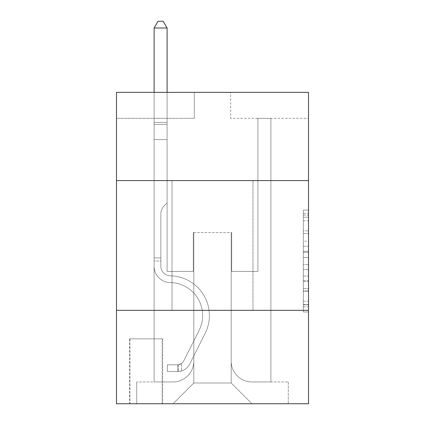 <?xml version="1.0" encoding="UTF-8"?>
<svg xmlns="http://www.w3.org/2000/svg" width="425" height="425" viewBox="0 0 425 425"><rect width="100%" height="100%" fill="white"/><g stroke="black" fill="none" stroke-linecap="round" stroke-linejoin="round"><path stroke-width="0.32" stroke-dasharray="2.12 1.59" d="M303.322 241.161L303.322 257.46L308.513 257.46L308.513 306.877L308.513 215.178L308.513 257.46L303.322 257.46L303.322 213.648L303.322 311.971L303.322 210.083L303.322 304.837L308.513 304.837L303.322 304.837L308.513 304.837L303.322 304.837L303.322 288.538L303.322 311.971L308.513 311.971L308.513 210.083L308.513 304.582L308.513 264.594L303.322 264.594L308.513 264.594L308.513 288.538L308.513 217.218L303.322 217.218L308.513 217.218L308.513 311.971L308.513 215.178L308.513 311.971L303.322 311.971L303.322 210.083L308.513 210.083L308.513 215.178L308.513 210.083L308.513 215.178L308.513 210.083L308.513 213.648L308.513 210.083L303.322 210.083L303.322 217.218L308.513 217.218L303.322 217.218L303.322 241.161L308.513 241.161M252.981 180.583L252.981 310.33L172.019 310.33L252.981 310.33L172.019 310.33L252.981 310.33L252.981 180.583L172.019 180.583L172.019 310.33L172.019 180.583L252.981 180.583M162.674 338.874L129.46 338.874L162.674 338.874L162.674 403.75L129.46 403.75L162.674 403.75M129.46 338.874L129.46 403.75M308.513 251.345L308.513 246.25L308.513 251.345L303.322 251.345L303.322 230.844L303.322 291.21L303.322 276.053L308.513 276.053L303.322 276.053L303.322 311.971L308.513 311.971L303.322 311.971L308.513 311.971L303.322 311.971L303.322 210.083L308.513 210.083L303.322 210.083L308.513 210.083L303.322 210.083L303.322 251.345L308.513 251.345M308.513 310.33L116.487 310.33L308.513 310.33L308.513 403.75L116.487 403.75L116.487 310.33L308.513 310.33L308.513 92.353L230.663 92.353L230.663 118.304L308.513 118.304L308.513 92.353L308.513 118.304M116.487 310.33L116.487 180.583L308.513 180.583L116.487 180.583L116.487 92.353L308.513 92.353M154.11 118.304L154.11 381.953L154.11 118.304L154.11 381.953L173.055 381.953A20.761 20.761 0 0 0 193.816 361.192L193.816 232.48L193.816 382.989L193.816 232.48L193.816 382.989L193.816 232.48L231.184 232.48L231.184 361.192A20.761 20.761 0 0 0 251.945 381.953L270.89 381.953L270.89 118.304L270.89 381.953L270.89 118.304L270.89 381.953L270.89 118.304L270.89 381.953L270.89 118.304L270.89 381.953L270.89 118.304L270.89 381.953L270.89 118.304L270.89 381.953L270.89 118.304L270.89 381.953L270.89 118.304L270.89 381.953L270.89 118.304L270.89 381.953L270.89 118.304L270.89 381.953L270.89 118.304L270.89 381.953L270.89 118.304L270.89 381.953L270.89 118.304L270.89 381.953L270.89 118.304L270.89 381.953L270.89 118.304L270.89 381.953L270.89 118.304L270.89 381.953L270.89 118.304L270.89 381.953L288.272 381.953L251.945 381.953L270.89 381.953L251.945 381.953L270.89 381.953L251.945 381.953L270.89 381.953L251.945 381.953L270.89 381.953L251.945 381.953L270.89 381.953L251.945 381.953L270.89 381.953L251.945 381.953L270.89 381.953L251.945 381.953L270.89 381.953L251.945 381.953L270.89 381.953L251.945 381.953L270.89 381.953L251.945 381.953L270.89 381.953L251.945 381.953L270.89 381.953L251.945 381.953L270.89 381.953L251.945 381.953L270.89 381.953L251.945 381.953L270.89 381.953L251.945 381.953L270.89 381.953L270.89 118.304L257.911 118.304L270.89 118.304L257.911 118.304L270.89 118.304L257.911 118.304L270.89 118.304L257.911 118.304L270.89 118.304L257.911 118.304L270.89 118.304L257.911 118.304L270.89 118.304L257.911 118.304L270.89 118.304L257.911 118.304L270.89 118.304L257.911 118.304L270.89 118.304L257.911 118.304L270.89 118.304L257.911 118.304L270.89 118.304L257.911 118.304L270.89 118.304L257.911 118.304L270.89 118.304L257.911 118.304L270.89 118.304L257.911 118.304L270.89 118.304L257.911 118.304L270.89 118.304L257.911 118.304L270.89 118.304L257.911 118.304L270.89 118.304L270.89 381.953L251.945 381.953A20.761 20.761 0 0 1 231.184 361.192A20.761 20.761 0 0 0 251.945 381.953A20.761 20.761 0 0 1 231.184 361.192A20.761 20.761 0 0 0 251.945 381.953A20.761 20.761 0 0 1 231.184 361.192A20.761 20.761 0 0 0 251.945 381.953A20.761 20.761 0 0 1 231.184 361.192A20.761 20.761 0 0 0 251.945 381.953A20.761 20.761 0 0 1 231.184 361.192A20.761 20.761 0 0 0 251.945 381.953A20.761 20.761 0 0 1 231.184 361.192A20.761 20.761 0 0 0 251.945 381.953A20.761 20.761 0 0 1 231.184 361.192A20.761 20.761 0 0 0 251.945 381.953A20.761 20.761 0 0 1 231.184 361.192A20.761 20.761 0 0 0 251.945 381.953A20.761 20.761 0 0 1 231.184 361.192A20.761 20.761 0 0 0 251.945 381.953A20.761 20.761 0 0 1 231.184 361.192A20.761 20.761 0 0 0 251.945 381.953A20.761 20.761 0 0 1 231.184 361.192A20.761 20.761 0 0 0 251.945 381.953A20.761 20.761 0 0 1 231.184 361.192A20.761 20.761 0 0 0 251.945 381.953A20.761 20.761 0 0 1 231.184 361.192A20.761 20.761 0 0 0 251.945 381.953A20.761 20.761 0 0 1 231.184 361.192A20.761 20.761 0 0 0 251.945 381.953A20.761 20.761 0 0 1 231.184 361.192A20.761 20.761 0 0 0 251.945 381.953A20.761 20.761 0 0 1 231.184 361.192A20.761 20.761 0 0 0 251.945 381.953A20.761 20.761 0 0 1 231.184 361.192L231.184 232.48L231.184 382.989L193.816 382.989L231.184 382.989L251.945 403.75L288.272 403.75L173.055 403.75L251.945 403.75L231.184 382.989L251.945 403.75L231.184 382.989L231.184 232.48L231.184 382.989L231.184 232.48L193.295 232.48L193.295 271.405L167.089 271.405L167.089 118.304L154.11 118.304L154.11 381.953L173.055 381.953A20.761 20.761 0 0 0 193.816 361.192L193.816 232.48L193.295 232.48L193.295 271.405L167.089 271.405L167.089 118.304L154.11 118.304L154.11 381.953L173.055 381.953L136.728 381.953L173.055 381.953L154.11 381.953L154.11 118.304L154.11 381.953L154.11 118.304L154.11 381.953L154.11 118.304L154.11 381.953L154.11 118.304L154.11 381.953L154.11 118.304L154.11 381.953L154.11 118.304L154.11 381.953L154.11 118.304L154.11 381.953L154.11 118.304L154.11 381.953L154.11 118.304L154.11 381.953L154.11 118.304L154.11 381.953L154.11 118.304L154.11 381.953L154.11 118.304L154.11 381.953L154.11 118.304L154.11 381.953L154.11 118.304L154.11 381.953L154.11 118.304L154.11 381.953L154.11 118.304L167.089 118.304L154.11 118.304L167.089 118.304L154.11 118.304L167.089 118.304L154.11 118.304L167.089 118.304L154.11 118.304L167.089 118.304L154.11 118.304L167.089 118.304L154.11 118.304L167.089 118.304L154.11 118.304L167.089 118.304L154.11 118.304L167.089 118.304L154.11 118.304L167.089 118.304L154.11 118.304L167.089 118.304L154.11 118.304L167.089 118.304L154.11 118.304L167.089 118.304L154.11 118.304L167.089 118.304L154.11 118.304L167.089 118.304L154.11 118.304L167.089 118.304L154.11 118.304L167.089 118.304L167.089 271.405L167.089 118.304M193.816 361.192L193.816 232.48L193.295 232.48L193.295 271.405L167.089 271.405L193.295 271.405L167.089 271.405L193.295 271.405L167.089 271.405L193.295 271.405L167.089 271.405L193.295 271.405L167.089 271.405L193.295 271.405L167.089 271.405L193.295 271.405L167.089 271.405L193.295 271.405L167.089 271.405L193.295 271.405L167.089 271.405L193.295 271.405L167.089 271.405L193.295 271.405L167.089 271.405L193.295 271.405L167.089 271.405L193.295 271.405L167.089 271.405L193.295 271.405L167.089 271.405L193.295 271.405L167.089 271.405L193.295 271.405L167.089 271.405L193.295 271.405L167.089 271.405L193.295 271.405L193.295 232.48L193.295 271.405L193.295 232.48L193.295 271.405L193.295 232.48L193.295 271.405L193.295 232.48L193.295 271.405L193.295 232.48L193.295 271.405L193.295 232.48L193.295 271.405L193.295 232.48L193.295 271.405L193.295 232.48L193.295 271.405L193.295 232.48L193.295 271.405L193.295 232.48L193.295 271.405L193.295 232.48L193.295 271.405L193.295 232.48L193.295 271.405L193.295 232.48L193.295 271.405L193.295 232.48L193.295 271.405L193.295 232.48L193.295 271.405L193.295 232.48L193.816 232.48L193.295 232.48L193.816 232.48L193.295 232.48L193.816 232.48L193.295 232.48L193.816 232.48L193.295 232.48L193.816 232.48L193.295 232.48L193.816 232.48L193.295 232.48L193.816 232.48L193.295 232.48L193.816 232.48L193.295 232.48L193.816 232.48L193.295 232.48L193.816 232.48L193.295 232.48L193.816 232.48L193.295 232.48L193.816 232.48L193.295 232.48L193.816 232.48L193.295 232.48L193.816 232.48L193.295 232.48L193.816 232.48L193.295 232.48L193.816 232.48L193.816 361.192A20.761 20.761 0 0 1 173.055 381.953A20.761 20.761 0 0 0 193.816 361.192A20.761 20.761 0 0 1 173.055 381.953A20.761 20.761 0 0 0 193.816 361.192A20.761 20.761 0 0 1 173.055 381.953A20.761 20.761 0 0 0 193.816 361.192A20.761 20.761 0 0 1 173.055 381.953A20.761 20.761 0 0 0 193.816 361.192A20.761 20.761 0 0 1 173.055 381.953A20.761 20.761 0 0 0 193.816 361.192A20.761 20.761 0 0 1 173.055 381.953A20.761 20.761 0 0 0 193.816 361.192A20.761 20.761 0 0 1 173.055 381.953A20.761 20.761 0 0 0 193.816 361.192A20.761 20.761 0 0 1 173.055 381.953A20.761 20.761 0 0 0 193.816 361.192A20.761 20.761 0 0 1 173.055 381.953A20.761 20.761 0 0 0 193.816 361.192A20.761 20.761 0 0 1 173.055 381.953A20.761 20.761 0 0 0 193.816 361.192A20.761 20.761 0 0 1 173.055 381.953A20.761 20.761 0 0 0 193.816 361.192A20.761 20.761 0 0 1 173.055 381.953A20.761 20.761 0 0 0 193.816 361.192A20.761 20.761 0 0 1 173.055 381.953A20.761 20.761 0 0 0 193.816 361.192A20.761 20.761 0 0 1 173.055 381.953A20.761 20.761 0 0 0 193.816 361.192A20.761 20.761 0 0 1 173.055 381.953A20.761 20.761 0 0 0 193.816 361.192A20.761 20.761 0 0 1 173.055 381.953A20.761 20.761 0 0 0 193.816 361.192M116.487 118.304L194.337 118.304L116.487 118.304L116.487 92.353L194.337 92.353L116.487 92.353L116.487 118.304M129.981 403.75L162.159 403.75L129.981 403.75L129.981 338.874L162.159 338.874L162.159 403.75L162.159 338.874L129.981 338.874L129.981 403.75M136.728 403.75L173.055 403.75L193.816 382.989L173.055 403.75L193.816 382.989L173.055 403.75L136.728 403.75L136.728 381.953L136.728 403.75M231.705 232.48L231.184 232.48L231.705 232.48L231.184 232.48L231.705 232.48L231.184 232.48L231.705 232.48L231.184 232.48L231.705 232.48L231.184 232.48L231.705 232.48L231.184 232.48L231.705 232.48L231.184 232.48L231.705 232.48L231.184 232.48L231.705 232.48L231.184 232.48L231.705 232.48L231.184 232.48L231.705 232.48L231.184 232.48L231.705 232.48L231.184 232.48L231.705 232.48L231.184 232.48L231.705 232.48L231.184 232.48L231.705 232.48L231.184 232.48L231.705 232.48L231.184 232.48L231.705 232.48L231.184 232.48L231.705 232.48L231.184 232.48L231.705 232.48L231.705 271.405L231.705 232.48M194.337 118.304L194.337 92.353L194.337 118.304M288.272 381.953L288.272 403.75L288.272 381.953M257.911 118.304L257.911 271.405L231.705 271.405L257.911 271.405L231.705 271.405L257.911 271.405L231.705 271.405L257.911 271.405L231.705 271.405L257.911 271.405L231.705 271.405L257.911 271.405L231.705 271.405L257.911 271.405L231.705 271.405L257.911 271.405L231.705 271.405L257.911 271.405L231.705 271.405L257.911 271.405L231.705 271.405L257.911 271.405L231.705 271.405L257.911 271.405L231.705 271.405L257.911 271.405L231.705 271.405L257.911 271.405L231.705 271.405L257.911 271.405L231.705 271.405L257.911 271.405L231.705 271.405L257.911 271.405L231.705 271.405L257.911 271.405L231.705 271.405L257.911 271.405L257.911 118.304M308.513 180.583L116.487 180.583M303.322 257.46L308.513 257.46L303.322 257.46M303.322 213.648L303.322 210.083L303.322 213.648L308.513 213.648L303.322 213.648M303.322 290.955L303.322 269.689L303.322 290.955L308.513 290.955L303.322 290.955M303.322 269.689L303.322 264.594L308.513 264.594L303.322 264.594L303.322 269.689L308.513 269.689L303.322 269.689M303.322 230.844L303.322 217.218L303.322 230.844L308.513 230.844L303.322 230.844M303.322 210.083L308.513 210.083L303.322 210.083L303.322 215.178L303.322 210.083L308.513 210.083M303.322 311.971L308.513 311.971L303.322 311.971L303.322 306.877L303.322 311.971M154.11 261.024L154.11 27.997L154.11 139.581L154.11 27.997L167.089 27.997L167.089 122.453L167.089 27.997L154.11 27.997L158.004 21.25L163.195 21.25L158.004 21.25L154.11 27.997L154.11 139.581L154.11 27.997L167.089 27.997L163.195 21.25L167.089 27.997L167.089 139.581L154.11 139.581L154.11 27.997L158.004 21.25L163.195 21.25L158.004 21.25L154.11 27.997L154.11 139.581L154.11 27.997L167.089 27.997L154.11 27.997L158.004 21.25L163.195 21.25L167.089 27.997L163.195 21.25L158.004 21.25L154.11 27.997L154.11 139.581L154.11 27.997L167.089 27.997L167.089 122.453L167.089 27.997L154.11 27.997L158.004 21.25L163.195 21.25L167.089 27.997L163.195 21.25L158.004 21.25L154.11 27.997L154.11 139.581L154.11 27.997L167.089 27.997L167.089 124.392L167.089 27.997L154.11 27.997L158.004 21.25L163.195 21.25L167.089 27.997L163.195 21.25L158.004 21.25L154.11 27.997L154.11 139.581L154.11 27.997L167.089 27.997L167.089 202.9L164.162 205.822A11.278 11.278 0 0 0 160.863 213.796A11.278 11.278 0 0 1 164.162 205.822L167.089 202.9L167.089 139.581L154.11 139.581L154.11 27.997L158.004 21.25L163.195 21.25L167.089 27.997L154.11 27.997L154.11 139.581L154.11 27.997L167.089 27.997L163.195 21.25L158.004 21.25L154.11 27.997L158.004 21.25L163.195 21.25L167.089 27.997L167.089 122.453L167.089 27.997L154.11 27.997L154.11 139.581L154.11 27.997L167.089 27.997L163.195 21.25L158.004 21.25L154.11 27.997L158.004 21.25L163.195 21.25L167.089 27.997L167.089 124.392L167.089 27.997L154.11 27.997L154.11 139.581L154.11 27.997L167.089 27.997L163.195 21.25L158.004 21.25L154.11 27.997L158.004 21.25L163.195 21.25L167.089 27.997L167.089 139.581L167.089 27.997L154.11 27.997L154.11 266.231A16.347 16.347 0 0 0 170.202 282.577A16.347 16.347 0 0 1 154.11 266.231L154.11 139.581L167.089 139.581L167.089 202.9L164.162 205.822A11.278 11.278 0 0 0 160.863 213.796A11.278 11.278 0 0 1 164.162 205.822L167.089 202.9L167.089 139.581L154.11 139.581L154.11 266.231A16.347 16.347 0 0 0 170.202 282.577A16.347 16.347 0 0 1 154.11 266.231L154.11 139.581L167.089 139.581L167.089 124.392L167.089 202.9L164.162 205.822A11.278 11.278 0 0 0 160.863 213.796A11.278 11.278 0 0 1 164.162 205.822L167.089 202.9L167.089 139.581L154.11 139.581L154.11 266.231A16.347 16.347 0 0 0 170.202 282.577A16.347 16.347 0 0 1 154.11 266.231L154.11 139.581L167.089 139.581L167.089 122.453L167.089 202.9L164.162 205.822A11.278 11.278 0 0 0 160.863 213.796A11.278 11.278 0 0 1 164.162 205.822L167.089 202.9L167.089 139.581L154.11 139.581L154.11 266.231A16.347 16.347 0 0 0 170.202 282.577A32.959 32.959 0 0 1 199.128 330.331A32.959 32.959 0 0 0 170.202 282.577A16.347 16.347 0 0 1 154.11 266.231L154.11 139.581L167.089 139.581L167.089 27.997L163.195 21.25L158.004 21.25L154.11 27.997L167.089 27.997L167.089 202.9L164.162 205.822A11.278 11.278 0 0 0 160.863 213.796A11.278 11.278 0 0 1 164.162 205.822L167.089 202.9L167.089 139.581L154.11 139.581L154.11 266.231A16.347 16.347 0 0 0 170.202 282.577A16.347 16.347 0 0 1 154.11 266.231L154.11 139.581L167.089 139.581L167.089 27.997L154.11 27.997L158.004 21.25L163.195 21.25L167.089 27.997L163.195 21.25L158.004 21.25L154.11 27.997L154.11 122.453L154.11 27.997L167.089 27.997L167.089 202.9L164.162 205.822A11.278 11.278 0 0 0 160.863 213.796A11.278 11.278 0 0 1 164.162 205.822L167.089 202.9L167.089 139.581L154.11 139.581L154.11 266.231A16.347 16.347 0 0 0 170.202 282.577A16.347 16.347 0 0 1 154.11 266.231L154.11 139.581L167.089 139.581L167.089 27.997L154.11 27.997L158.004 21.25L163.195 21.25L167.089 27.997L163.195 21.25L158.004 21.25L154.11 27.997L154.11 124.392L154.11 27.997L167.089 27.997L167.089 202.9L164.162 205.822A11.278 11.278 0 0 0 160.863 213.796A11.278 11.278 0 0 1 164.162 205.822L167.089 202.9L167.089 139.581L154.11 139.581L154.11 266.231A16.347 16.347 0 0 0 170.202 282.577A32.959 32.959 0 0 1 199.128 330.331A32.959 32.959 0 0 0 170.202 282.577A16.347 16.347 0 0 1 154.11 266.231L154.11 139.581L167.089 139.581L167.089 27.997L154.11 27.997L158.004 21.25L163.195 21.25L167.089 27.997L163.195 21.25L158.004 21.25L154.11 27.997L154.11 139.581L167.089 139.581L167.089 202.9L164.162 205.822A11.278 11.278 0 0 0 160.863 213.796A11.278 11.278 0 0 1 164.162 205.822L167.089 202.9L167.089 124.392L167.089 139.581L154.11 139.581L154.11 266.231A16.347 16.347 0 0 0 170.202 282.577A16.347 16.347 0 0 1 154.11 266.231L154.11 139.581L167.089 139.581L167.089 202.9L164.162 205.822A11.278 11.278 0 0 0 160.863 213.796A11.278 11.278 0 0 1 164.162 205.822L167.089 202.9L167.089 122.453L167.089 139.581L154.11 139.581L154.11 266.231A16.347 16.347 0 0 0 170.202 282.577A16.347 16.347 0 0 1 154.11 266.231L154.11 139.581L167.089 139.581L167.089 202.9L164.162 205.822A11.278 11.278 0 0 0 160.863 213.796A11.278 11.278 0 0 1 164.162 205.822L167.089 202.9L167.089 27.997L167.089 139.581L154.11 139.581L154.11 266.231A16.347 16.347 0 0 0 170.202 282.577A32.959 32.959 0 0 1 199.128 330.331A32.959 32.959 0 0 0 170.202 282.577A16.347 16.347 0 0 1 154.11 266.231L154.11 139.581L167.089 139.581L167.089 202.9L164.162 205.822A11.278 11.278 0 0 0 160.863 213.796A11.278 11.278 0 0 1 164.162 205.822L167.089 202.9L167.089 27.997L154.11 27.997L167.089 27.997L163.195 21.25L167.089 27.997L167.089 139.581L154.11 139.581L154.11 266.231A16.347 16.347 0 0 0 170.202 282.577A16.347 16.347 0 0 1 154.11 266.231L154.11 139.581L167.089 139.581L167.089 202.9L164.162 205.822A11.278 11.278 0 0 0 160.863 213.796A11.278 11.278 0 0 1 164.162 205.822L167.089 202.9L167.089 27.997L154.11 27.997L158.004 21.25L163.195 21.25L158.004 21.25L154.11 27.997L154.11 122.453L154.11 27.997L167.089 27.997L163.195 21.25L167.089 27.997L167.089 139.581L154.11 139.581L154.11 266.231A16.347 16.347 0 0 0 170.202 282.577A16.347 16.347 0 0 1 154.11 266.231L154.11 139.581L167.089 139.581L167.089 202.9L164.162 205.822A11.278 11.278 0 0 0 160.863 213.796A11.278 11.278 0 0 1 164.162 205.822L167.089 202.9L167.089 27.997L154.11 27.997L158.004 21.25L163.195 21.25L158.004 21.25L154.11 27.997L154.11 124.392L154.11 27.997L167.089 27.997L163.195 21.25L167.089 27.997L167.089 139.581L154.11 139.581L154.11 266.231A16.347 16.347 0 0 0 170.202 282.577A32.959 32.959 0 0 1 199.128 330.331L183.727 360.963L199.128 330.331A32.959 32.959 0 0 0 170.202 282.577A16.347 16.347 0 0 1 154.11 266.231L154.11 139.581L167.089 139.581L167.089 202.9L164.162 205.822A11.278 11.278 0 0 0 160.863 213.796A11.278 11.278 0 0 1 164.162 205.822L167.089 202.9L167.089 27.997L154.11 27.997L158.004 21.25L163.195 21.25L158.004 21.25L154.11 27.997L154.11 266.231A16.347 16.347 0 0 0 170.202 282.577A16.347 16.347 0 0 1 154.11 266.231L154.11 139.581L167.089 139.581L167.089 202.9L164.162 205.822A11.278 11.278 0 0 0 160.863 213.796A11.278 11.278 0 0 1 164.162 205.822L167.089 202.9L167.089 139.581L154.11 139.581L154.11 266.231A16.347 16.347 0 0 0 170.202 282.577A16.347 16.347 0 0 1 154.11 266.231L154.11 139.581L167.089 139.581L167.089 124.392L167.089 202.9L164.162 205.822A11.278 11.278 0 0 0 160.863 213.796A11.278 11.278 0 0 1 164.162 205.822L167.089 202.9L167.089 139.581L154.11 139.581L154.11 266.231A16.347 16.347 0 0 0 170.202 282.577A32.959 32.959 0 0 1 199.128 330.331A32.959 32.959 0 0 0 170.202 282.577A16.347 16.347 0 0 1 154.11 266.231L154.11 139.581L167.089 139.581L167.089 122.453L167.089 202.9L164.162 205.822A11.278 11.278 0 0 0 160.863 213.796A11.278 11.278 0 0 1 164.162 205.822L167.089 202.9L167.089 139.581L154.11 139.581L154.11 266.231A16.347 16.347 0 0 0 170.202 282.577A16.347 16.347 0 0 1 154.11 266.231L154.11 139.581L167.089 139.581L167.089 27.997L163.195 21.25L167.089 27.997L167.089 202.9L164.162 205.822A11.278 11.278 0 0 0 160.863 213.796A11.278 11.278 0 0 1 164.162 205.822L167.089 202.9L167.089 139.581L154.11 139.581L154.11 266.231L154.11 261.024L160.863 261.024L160.863 257.911L154.11 257.911L160.863 257.911L160.863 266.231L160.863 213.796L160.863 266.231A9.6 9.6 0 0 0 170.308 275.83A9.6 9.6 0 0 1 160.863 266.231L160.863 213.796L160.863 266.231L160.863 257.911L154.11 257.911L160.863 257.911L160.863 266.231A9.6 9.6 0 0 0 170.308 275.83A9.6 9.6 0 0 1 160.863 266.231L160.863 213.796L160.863 266.231A9.6 9.6 0 0 0 170.308 275.83A9.6 9.6 0 0 1 160.863 266.231L160.863 213.796L160.863 266.231L160.863 257.911L154.11 257.911L160.863 257.911L160.863 266.231A9.6 9.6 0 0 0 170.308 275.83A39.706 39.706 0 0 1 205.158 333.359A39.706 39.706 0 0 0 170.308 275.83A9.6 9.6 0 0 1 160.863 266.231L160.863 213.796L160.863 266.231A9.6 9.6 0 0 0 170.308 275.83A9.6 9.6 0 0 1 160.863 266.231L160.863 213.796L160.863 266.231L160.863 257.911L154.11 257.911L160.863 257.911L160.863 266.231A9.6 9.6 0 0 0 170.308 275.83A9.6 9.6 0 0 1 160.863 266.231L160.863 213.796L160.863 266.231A9.6 9.6 0 0 0 170.308 275.83A39.706 39.706 0 0 1 205.158 333.359A39.706 39.706 0 0 0 170.308 275.83A9.6 9.6 0 0 1 160.863 266.231L160.863 213.796L160.863 266.231L160.863 257.911L154.11 257.911L160.863 257.911L160.863 266.231A9.6 9.6 0 0 0 170.308 275.83A9.6 9.6 0 0 1 160.863 266.231L160.863 213.796L160.863 266.231A9.6 9.6 0 0 0 170.308 275.83A9.6 9.6 0 0 1 160.863 266.231L160.863 213.796L160.863 266.231L160.863 257.911L154.11 257.911L160.863 257.911L160.863 266.231A9.6 9.6 0 0 0 170.308 275.83A39.706 39.706 0 0 1 205.158 333.359A39.706 39.706 0 0 0 170.308 275.83A9.6 9.6 0 0 1 160.863 266.231L160.863 213.796L160.863 266.231A9.6 9.6 0 0 0 170.308 275.83A9.6 9.6 0 0 1 160.863 266.231L160.863 213.796L160.863 266.231L160.863 257.911L154.11 257.911L160.863 257.911L160.863 266.231A9.6 9.6 0 0 0 170.308 275.83A9.6 9.6 0 0 1 160.863 266.231L160.863 213.796L160.863 266.231A9.6 9.6 0 0 0 170.308 275.83A39.706 39.706 0 0 1 205.158 333.359L189.757 363.997L205.158 333.359A39.706 39.706 0 0 0 170.308 275.83A9.6 9.6 0 0 1 160.863 266.231L160.863 213.796L160.863 266.231L160.863 257.911L154.11 257.911L160.863 257.911L160.863 266.231A9.6 9.6 0 0 0 170.308 275.83A9.6 9.6 0 0 1 160.863 266.231L160.863 213.796L160.863 266.231A9.6 9.6 0 0 0 170.308 275.83A9.6 9.6 0 0 1 160.863 266.231L160.863 213.796L160.863 266.231L160.863 257.911L154.11 257.911L160.863 257.911L160.863 266.231A9.6 9.6 0 0 0 170.308 275.83A39.706 39.706 0 0 1 205.158 333.359A39.706 39.706 0 0 0 170.308 275.83A9.6 9.6 0 0 1 160.863 266.231L160.863 213.796L160.863 266.231A9.6 9.6 0 0 0 170.308 275.83A9.6 9.6 0 0 1 160.863 266.231L160.863 213.796L160.863 266.231L160.863 261.024L154.11 261.024M177.73 371.572A13.754 13.754 0 0 0 189.757 363.997L205.158 333.359A39.706 39.706 0 0 0 170.308 275.83A9.6 9.6 0 0 1 160.863 266.231A9.6 9.6 0 0 0 170.308 275.83A39.706 39.706 0 0 1 205.158 333.359L189.757 363.997L205.158 333.359A39.706 39.706 0 0 0 170.308 275.83A9.6 9.6 0 0 1 160.863 266.231A9.6 9.6 0 0 0 170.308 275.83A9.6 9.6 0 0 1 160.863 266.231A9.6 9.6 0 0 0 170.308 275.83A39.706 39.706 0 0 1 205.158 333.359A39.706 39.706 0 0 0 170.308 275.83A9.6 9.6 0 0 1 160.863 266.231A9.6 9.6 0 0 0 170.308 275.83A39.706 39.706 0 0 1 205.158 333.359A39.706 39.706 0 0 0 170.308 275.83A9.6 9.6 0 0 1 160.863 266.231A9.6 9.6 0 0 0 170.308 275.83A9.6 9.6 0 0 1 160.863 266.231A9.6 9.6 0 0 0 170.308 275.83A39.706 39.706 0 0 1 205.158 333.359L189.757 363.997A13.754 13.754 0 0 1 181.618 370.929A13.754 13.754 0 0 0 189.757 363.997L205.158 333.359A39.706 39.706 0 0 0 170.308 275.83A9.6 9.6 0 0 1 160.863 266.231A9.6 9.6 0 0 0 170.308 275.83A39.706 39.706 0 0 1 205.158 333.359A39.706 39.706 0 0 0 170.308 275.83A9.6 9.6 0 0 1 160.863 266.231A9.6 9.6 0 0 0 170.308 275.83A9.6 9.6 0 0 1 160.863 266.231A9.6 9.6 0 0 0 170.308 275.83A39.706 39.706 0 0 1 205.158 333.359A39.706 39.706 0 0 0 170.308 275.83A9.6 9.6 0 0 1 160.863 266.231A9.6 9.6 0 0 0 170.308 275.83A39.706 39.706 0 0 1 205.158 333.359L189.757 363.997L205.158 333.359A39.706 39.706 0 0 0 170.308 275.83A9.6 9.6 0 0 1 160.863 266.231A9.6 9.6 0 0 0 170.308 275.83A9.6 9.6 0 0 1 160.863 266.231A9.6 9.6 0 0 0 170.308 275.83A39.706 39.706 0 0 1 205.158 333.359A39.706 39.706 0 0 0 170.308 275.83A9.6 9.6 0 0 1 160.863 266.231A9.6 9.6 0 0 0 170.308 275.83A39.706 39.706 0 0 1 205.158 333.359A39.706 39.706 0 0 0 170.308 275.83A9.6 9.6 0 0 1 160.863 266.231A9.6 9.6 0 0 0 170.308 275.83A9.6 9.6 0 0 1 160.863 266.231A9.6 9.6 0 0 0 170.308 275.83A39.706 39.706 0 0 1 205.158 333.359L189.757 363.997L205.158 333.359A39.706 39.706 0 0 0 170.308 275.83A9.6 9.6 0 0 1 160.863 266.231A9.6 9.6 0 0 0 170.308 275.83A39.706 39.706 0 0 1 205.158 333.359A39.706 39.706 0 0 0 170.308 275.83A9.6 9.6 0 0 1 160.863 266.231A9.6 9.6 0 0 0 170.308 275.83A9.6 9.6 0 0 1 160.863 266.231A9.6 9.6 0 0 0 170.308 275.83A39.706 39.706 0 0 1 205.158 333.359A39.706 39.706 0 0 0 170.308 275.83A9.6 9.6 0 0 1 160.863 266.231A9.6 9.6 0 0 0 170.308 275.83A39.706 39.706 0 0 1 205.158 333.359L189.757 363.997A13.754 13.754 0 0 1 181.618 370.929L178.505 371.535L181.618 370.929A13.754 13.754 0 0 0 189.757 363.997L205.158 333.359A39.706 39.706 0 0 0 170.308 275.83A39.706 39.706 0 0 1 205.158 333.359A39.706 39.706 0 0 0 170.308 275.83A39.706 39.706 0 0 1 205.158 333.359L189.757 363.997L205.158 333.359A39.706 39.706 0 0 0 170.308 275.83A39.706 39.706 0 0 1 205.158 333.359L189.757 363.997L205.158 333.359A39.706 39.706 0 0 0 170.308 275.83A39.706 39.706 0 0 1 205.158 333.359A39.706 39.706 0 0 0 170.308 275.83A39.706 39.706 0 0 1 205.158 333.359L189.757 363.997A13.754 13.754 0 0 1 181.618 370.929L178.505 371.535L181.618 370.929A13.754 13.754 0 0 0 189.757 363.997L205.158 333.359A39.706 39.706 0 0 0 170.308 275.83A39.706 39.706 0 0 1 205.158 333.359L189.757 363.997L205.158 333.359A39.706 39.706 0 0 0 170.308 275.83A39.706 39.706 0 0 1 205.158 333.359A39.706 39.706 0 0 0 170.308 275.83A39.706 39.706 0 0 1 205.158 333.359L189.757 363.997L205.158 333.359A39.706 39.706 0 0 0 170.308 275.83A39.706 39.706 0 0 1 205.158 333.359L189.757 363.997A13.754 13.754 0 0 1 181.618 370.929L178.505 371.535L181.618 370.929A13.754 13.754 0 0 0 189.757 363.997L205.158 333.359A39.706 39.706 0 0 0 170.308 275.83A39.706 39.706 0 0 1 205.158 333.359A39.706 39.706 0 0 0 170.308 275.83A39.706 39.706 0 0 1 205.158 333.359L189.757 363.997L205.158 333.359A39.706 39.706 0 0 0 170.308 275.83A39.706 39.706 0 0 1 205.158 333.359L189.757 363.997L205.158 333.359A39.706 39.706 0 0 0 170.308 275.83A39.706 39.706 0 0 1 205.158 333.359A39.706 39.706 0 0 0 170.308 275.83A39.706 39.706 0 0 1 205.158 333.359L189.757 363.997A13.754 13.754 0 0 1 181.618 370.929L178.505 371.535L181.618 370.929A13.754 13.754 0 0 0 189.757 363.997L205.158 333.359A39.706 39.706 0 0 0 170.308 275.83A39.706 39.706 0 0 1 205.158 333.359L189.757 363.997L205.158 333.359A39.706 39.706 0 0 0 170.308 275.83A39.706 39.706 0 0 1 205.158 333.359A39.706 39.706 0 0 0 170.308 275.83A39.706 39.706 0 0 1 205.158 333.359L189.757 363.997L205.158 333.359A39.706 39.706 0 0 0 170.308 275.83A39.706 39.706 0 0 1 205.158 333.359L189.757 363.997A13.754 13.754 0 0 1 181.618 370.929L178.505 371.535L181.618 370.929A13.754 13.754 0 0 0 189.757 363.997L205.158 333.359L189.757 363.997A13.754 13.754 0 0 1 181.618 370.929L178.505 371.535L181.618 370.929A13.754 13.754 0 0 0 189.757 363.997L205.158 333.359L189.757 363.997A13.754 13.754 0 0 1 181.618 370.929L178.505 371.535L181.618 370.929A13.754 13.754 0 0 0 189.757 363.997L205.158 333.359L189.757 363.997A13.754 13.754 0 0 1 181.618 370.929L178.505 371.535L181.618 370.929A13.754 13.754 0 0 0 189.757 363.997L205.158 333.359L189.757 363.997A13.754 13.754 0 0 1 181.618 370.929L178.505 371.535L181.618 370.929A13.754 13.754 0 0 0 189.757 363.997L205.158 333.359L189.757 363.997A13.754 13.754 0 0 1 181.618 370.929L178.505 371.535L181.618 370.929A13.754 13.754 0 0 0 189.757 363.997L205.158 333.359L189.757 363.997A13.754 13.754 0 0 1 181.618 370.929L178.505 371.535L181.618 370.929A13.754 13.754 0 0 0 189.757 363.997L205.158 333.359L189.757 363.997A13.754 13.754 0 0 1 181.618 370.929L178.505 371.535L181.618 370.929A13.754 13.754 0 0 0 189.757 363.997L205.158 333.359L189.757 363.997A13.754 13.754 0 0 1 181.618 370.929L178.505 371.535L181.618 370.929A13.754 13.754 0 0 0 189.757 363.997L205.158 333.359L189.757 363.997A13.754 13.754 0 0 1 181.618 370.929L178.505 371.535L181.618 370.929A13.754 13.754 0 0 0 189.757 363.997L205.158 333.359L189.757 363.997A13.754 13.754 0 0 1 181.618 370.929L178.505 371.535L181.618 370.929A13.754 13.754 0 0 0 189.757 363.997L205.158 333.359L189.757 363.997A13.754 13.754 0 0 1 181.618 370.929L178.505 371.535L181.618 370.929A13.754 13.754 0 0 0 189.757 363.997L205.158 333.359L189.757 363.997A13.754 13.754 0 0 1 181.618 370.929L178.505 371.535L181.618 370.929A13.754 13.754 0 0 0 189.757 363.997A13.754 13.754 0 0 1 177.73 371.572L177.73 364.82A7.007 7.007 0 0 0 183.727 360.963L199.128 330.331A32.959 32.959 0 0 0 170.202 282.577A16.347 16.347 0 0 1 154.11 266.231A16.347 16.347 0 0 0 170.202 282.577A32.959 32.959 0 0 1 199.128 330.331L183.727 360.963L199.128 330.331A32.959 32.959 0 0 0 170.202 282.577A16.347 16.347 0 0 1 154.11 266.231A16.347 16.347 0 0 0 170.202 282.577A16.347 16.347 0 0 1 154.11 266.231A16.347 16.347 0 0 0 170.202 282.577A32.959 32.959 0 0 1 199.128 330.331A32.959 32.959 0 0 0 170.202 282.577A16.347 16.347 0 0 1 154.11 266.231A16.347 16.347 0 0 0 170.202 282.577A32.959 32.959 0 0 1 199.128 330.331A32.959 32.959 0 0 0 170.202 282.577A16.347 16.347 0 0 1 154.11 266.231A16.347 16.347 0 0 0 170.202 282.577A16.347 16.347 0 0 1 154.11 266.231A16.347 16.347 0 0 0 170.202 282.577A32.959 32.959 0 0 1 199.128 330.331L183.727 360.963A7.007 7.007 0 0 1 181.618 363.46L178.505 364.746L181.618 363.46A7.007 7.007 0 0 0 183.727 360.963L199.128 330.331A32.959 32.959 0 0 0 170.202 282.577A16.347 16.347 0 0 1 154.11 266.231A16.347 16.347 0 0 0 170.202 282.577A32.959 32.959 0 0 1 199.128 330.331A32.959 32.959 0 0 0 170.202 282.577A16.347 16.347 0 0 1 154.11 266.231A16.347 16.347 0 0 0 170.202 282.577A16.347 16.347 0 0 1 154.11 266.231A16.347 16.347 0 0 0 170.202 282.577A32.959 32.959 0 0 1 199.128 330.331A32.959 32.959 0 0 0 170.202 282.577A16.347 16.347 0 0 1 154.11 266.231A16.347 16.347 0 0 0 170.202 282.577A32.959 32.959 0 0 1 199.128 330.331L183.727 360.963L199.128 330.331A32.959 32.959 0 0 0 170.202 282.577A16.347 16.347 0 0 1 154.11 266.231A16.347 16.347 0 0 0 170.202 282.577A16.347 16.347 0 0 1 154.11 266.231A16.347 16.347 0 0 0 170.202 282.577A32.959 32.959 0 0 1 199.128 330.331A32.959 32.959 0 0 0 170.202 282.577A16.347 16.347 0 0 1 154.11 266.231A16.347 16.347 0 0 0 170.202 282.577A32.959 32.959 0 0 1 199.128 330.331A32.959 32.959 0 0 0 170.202 282.577A16.347 16.347 0 0 1 154.11 266.231A16.347 16.347 0 0 0 170.202 282.577A16.347 16.347 0 0 1 154.11 266.231A16.347 16.347 0 0 0 170.202 282.577A32.959 32.959 0 0 1 199.128 330.331L183.727 360.963L199.128 330.331A32.959 32.959 0 0 0 170.202 282.577A16.347 16.347 0 0 1 154.11 266.231A16.347 16.347 0 0 0 170.202 282.577A32.959 32.959 0 0 1 199.128 330.331A32.959 32.959 0 0 0 170.202 282.577A16.347 16.347 0 0 1 154.11 266.231A16.347 16.347 0 0 0 170.202 282.577A16.347 16.347 0 0 1 154.11 266.231A16.347 16.347 0 0 0 170.202 282.577A32.959 32.959 0 0 1 199.128 330.331A32.959 32.959 0 0 0 170.202 282.577A16.347 16.347 0 0 1 154.11 266.231A16.347 16.347 0 0 0 170.202 282.577A32.959 32.959 0 0 1 199.128 330.331L183.727 360.963A7.007 7.007 0 0 1 181.618 363.46L178.505 364.746L181.618 363.46A7.007 7.007 0 0 0 183.727 360.963L199.128 330.331A32.959 32.959 0 0 0 170.202 282.577A32.959 32.959 0 0 1 199.128 330.331A32.959 32.959 0 0 0 170.202 282.577A32.959 32.959 0 0 1 199.128 330.331L183.727 360.963L199.128 330.331A32.959 32.959 0 0 0 170.202 282.577A32.959 32.959 0 0 1 199.128 330.331L183.727 360.963L199.128 330.331A32.959 32.959 0 0 0 170.202 282.577A32.959 32.959 0 0 1 199.128 330.331A32.959 32.959 0 0 0 170.202 282.577A32.959 32.959 0 0 1 199.128 330.331L183.727 360.963A7.007 7.007 0 0 1 181.618 363.46L178.505 364.746L181.618 363.46A7.007 7.007 0 0 0 183.727 360.963L199.128 330.331A32.959 32.959 0 0 0 170.202 282.577A32.959 32.959 0 0 1 199.128 330.331L183.727 360.963L199.128 330.331A32.959 32.959 0 0 0 170.202 282.577A32.959 32.959 0 0 1 199.128 330.331A32.959 32.959 0 0 0 170.202 282.577A32.959 32.959 0 0 1 199.128 330.331L183.727 360.963L199.128 330.331A32.959 32.959 0 0 0 170.202 282.577A32.959 32.959 0 0 1 199.128 330.331L183.727 360.963A7.007 7.007 0 0 1 181.618 363.46L178.505 364.746L181.618 363.46A7.007 7.007 0 0 0 183.727 360.963L199.128 330.331A32.959 32.959 0 0 0 170.202 282.577A32.959 32.959 0 0 1 199.128 330.331A32.959 32.959 0 0 0 170.202 282.577A32.959 32.959 0 0 1 199.128 330.331L183.727 360.963L199.128 330.331A32.959 32.959 0 0 0 170.202 282.577A32.959 32.959 0 0 1 199.128 330.331L183.727 360.963L199.128 330.331A32.959 32.959 0 0 0 170.202 282.577A32.959 32.959 0 0 1 199.128 330.331A32.959 32.959 0 0 0 170.202 282.577A32.959 32.959 0 0 1 199.128 330.331L183.727 360.963A7.007 7.007 0 0 1 181.618 363.46L178.505 364.746L181.618 363.46A7.007 7.007 0 0 0 183.727 360.963L199.128 330.331A32.959 32.959 0 0 0 170.202 282.577A32.959 32.959 0 0 1 199.128 330.331L183.727 360.963L199.128 330.331A32.959 32.959 0 0 0 170.202 282.577A32.959 32.959 0 0 1 199.128 330.331A32.959 32.959 0 0 0 170.202 282.577A32.959 32.959 0 0 1 199.128 330.331L183.727 360.963L199.128 330.331A32.959 32.959 0 0 0 170.202 282.577A32.959 32.959 0 0 1 199.128 330.331L183.727 360.963A7.007 7.007 0 0 1 181.618 363.46L178.505 364.746L181.618 363.46A7.007 7.007 0 0 0 183.727 360.963L199.128 330.331L183.727 360.963A7.007 7.007 0 0 1 181.618 363.46L178.505 364.746L181.618 363.46A7.007 7.007 0 0 0 183.727 360.963L199.128 330.331L183.727 360.963A7.007 7.007 0 0 1 181.618 363.46L178.505 364.746L181.618 363.46A7.007 7.007 0 0 0 183.727 360.963L199.128 330.331L183.727 360.963A7.007 7.007 0 0 1 181.618 363.46L178.505 364.746L181.618 363.46A7.007 7.007 0 0 0 183.727 360.963L199.128 330.331L183.727 360.963A7.007 7.007 0 0 1 181.618 363.46L178.505 364.746L181.618 363.46A7.007 7.007 0 0 0 183.727 360.963L199.128 330.331L183.727 360.963A7.007 7.007 0 0 1 181.618 363.46L178.505 364.746L181.618 363.46A7.007 7.007 0 0 0 183.727 360.963L199.128 330.331L183.727 360.963A7.007 7.007 0 0 1 181.618 363.46L178.505 364.746L181.618 363.46A7.007 7.007 0 0 0 183.727 360.963L199.128 330.331L183.727 360.963A7.007 7.007 0 0 1 181.618 363.46L178.505 364.746L181.618 363.46A7.007 7.007 0 0 0 183.727 360.963L199.128 330.331L183.727 360.963A7.007 7.007 0 0 1 181.618 363.46L178.505 364.746L181.618 363.46A7.007 7.007 0 0 0 183.727 360.963L199.128 330.331L183.727 360.963A7.007 7.007 0 0 1 181.618 363.46L178.505 364.746L181.618 363.46A7.007 7.007 0 0 0 183.727 360.963L199.128 330.331L183.727 360.963A7.007 7.007 0 0 1 181.618 363.46L178.505 364.746L181.618 363.46A7.007 7.007 0 0 0 183.727 360.963L199.128 330.331L183.727 360.963A7.007 7.007 0 0 1 181.618 363.46L178.505 364.746L181.618 363.46A7.007 7.007 0 0 0 183.727 360.963L199.128 330.331L183.727 360.963A7.007 7.007 0 0 1 181.618 363.46L178.505 364.746L181.618 363.46A7.007 7.007 0 0 0 183.727 360.963A7.007 7.007 0 0 1 177.73 364.82L177.73 371.572L167.349 371.572L177.73 371.572A13.754 13.754 0 0 0 189.757 363.997A13.754 13.754 0 0 1 177.73 371.572L177.73 364.82L167.349 364.825L177.73 364.82A7.007 7.007 0 0 0 183.727 360.963A7.007 7.007 0 0 1 177.73 364.82L177.73 371.572L167.349 371.572L167.349 364.825L167.349 371.572L177.73 371.572A13.754 13.754 0 0 0 189.757 363.997A13.754 13.754 0 0 1 177.73 371.572L177.73 364.82L167.349 364.825L177.73 364.82A7.007 7.007 0 0 0 183.727 360.963A7.007 7.007 0 0 1 177.73 364.82L177.73 371.572L167.349 371.572L167.349 364.825L167.349 371.572L177.73 371.572A13.754 13.754 0 0 0 189.757 363.997A13.754 13.754 0 0 1 177.73 371.572L177.73 364.82L167.349 364.825L177.73 364.82A7.007 7.007 0 0 0 183.727 360.963A7.007 7.007 0 0 1 177.73 364.82L177.73 371.572L167.349 371.572L167.349 364.825L167.349 371.572L177.73 371.572A13.754 13.754 0 0 0 189.757 363.997A13.754 13.754 0 0 1 177.73 371.572L177.73 364.82L167.349 364.825L177.73 364.82A7.007 7.007 0 0 0 183.727 360.963A7.007 7.007 0 0 1 177.73 364.82L177.73 371.572L167.349 371.572L167.349 364.825L167.349 371.572L177.73 371.572A13.754 13.754 0 0 0 189.757 363.997A13.754 13.754 0 0 1 177.73 371.572L177.73 364.82L167.349 364.825L177.73 364.82A7.007 7.007 0 0 0 183.727 360.963A7.007 7.007 0 0 1 177.73 364.82L177.73 371.572L167.349 371.572L167.349 364.825L167.349 371.572L177.73 371.572A13.754 13.754 0 0 0 189.757 363.997A13.754 13.754 0 0 1 177.73 371.572L177.73 364.82L167.349 364.825L177.73 364.82A7.007 7.007 0 0 0 183.727 360.963A7.007 7.007 0 0 1 177.73 364.82L177.73 371.572L167.349 371.572L167.349 364.825L167.349 371.572L177.73 371.572A13.754 13.754 0 0 0 189.757 363.997A13.754 13.754 0 0 1 177.73 371.572L177.73 364.82L167.349 364.825L177.73 364.82A7.007 7.007 0 0 0 183.727 360.963A7.007 7.007 0 0 1 177.73 364.82L177.73 371.572L167.349 371.572L167.349 364.825L167.349 371.572L177.73 371.572A13.754 13.754 0 0 0 189.757 363.997A13.754 13.754 0 0 1 177.73 371.572L177.73 364.82L167.349 364.825L177.73 364.82A7.007 7.007 0 0 0 183.727 360.963A7.007 7.007 0 0 1 177.73 364.82L177.73 371.572L167.349 371.572L167.349 364.825L167.349 371.572L177.73 371.572A13.754 13.754 0 0 0 189.757 363.997A13.754 13.754 0 0 1 177.73 371.572L177.73 364.82L167.349 364.825L177.73 364.82A7.007 7.007 0 0 0 183.727 360.963A7.007 7.007 0 0 1 177.73 364.82L177.73 371.572L167.349 371.572L167.349 364.825L167.349 371.572L177.73 371.572A13.754 13.754 0 0 0 189.757 363.997A13.754 13.754 0 0 1 177.73 371.572L177.73 364.82L167.349 364.825L177.73 364.82A7.007 7.007 0 0 0 183.727 360.963A7.007 7.007 0 0 1 177.73 364.82L177.73 371.572L167.349 371.572L167.349 364.825L167.349 371.572L177.73 371.572A13.754 13.754 0 0 0 189.757 363.997A13.754 13.754 0 0 1 177.73 371.572L177.73 364.82L167.349 364.825L177.73 364.82A7.007 7.007 0 0 0 183.727 360.963A7.007 7.007 0 0 1 177.73 364.82L177.73 371.572L167.349 371.572L167.349 364.825L167.349 371.572L177.73 371.572A13.754 13.754 0 0 0 189.757 363.997A13.754 13.754 0 0 1 177.73 371.572L177.73 364.82L167.349 364.825L177.73 364.82A7.007 7.007 0 0 0 183.727 360.963A7.007 7.007 0 0 1 177.73 364.82L177.73 371.572L167.349 371.572L167.349 364.825L167.349 371.572L177.73 371.572A13.754 13.754 0 0 0 189.757 363.997A13.754 13.754 0 0 1 177.73 371.572L177.73 364.82L167.349 364.825L177.73 364.82A7.007 7.007 0 0 0 183.727 360.963A7.007 7.007 0 0 1 177.73 364.82L177.73 371.572L167.349 371.572L167.349 364.825L167.349 371.572L177.73 371.572A13.754 13.754 0 0 0 189.757 363.997A13.754 13.754 0 0 1 177.73 371.572L177.73 364.82L167.349 364.825L177.73 364.82A7.007 7.007 0 0 0 183.727 360.963A7.007 7.007 0 0 1 177.73 364.82L177.73 371.572L167.349 371.572L167.349 364.825L167.349 371.572L177.73 371.572A13.754 13.754 0 0 0 189.757 363.997A13.754 13.754 0 0 1 177.73 371.572L177.73 364.82L167.349 364.825L177.73 364.82A7.007 7.007 0 0 0 183.727 360.963A7.007 7.007 0 0 1 177.73 364.82L177.73 371.572L167.349 371.572L167.349 364.825L167.349 371.572L177.73 371.572A13.754 13.754 0 0 0 189.757 363.997A13.754 13.754 0 0 1 177.73 371.572L177.73 364.82L167.349 364.825L177.73 364.82A7.007 7.007 0 0 0 183.727 360.963A7.007 7.007 0 0 1 177.73 364.82L177.73 371.572L167.349 371.572L167.349 364.825L167.349 371.572L177.73 371.572A13.754 13.754 0 0 0 189.757 363.997A13.754 13.754 0 0 1 177.73 371.572L177.73 364.82L167.349 364.825L177.73 364.82A7.007 7.007 0 0 0 183.727 360.963A7.007 7.007 0 0 1 177.73 364.82L177.73 371.572L167.349 371.572L167.349 364.825L167.349 371.572L177.73 371.572M154.11 92.353L154.11 27.997L167.089 27.997L154.11 27.997L158.004 21.25L163.195 21.25L158.004 21.25L154.11 27.997L154.11 122.453L154.11 27.997L167.089 27.997L163.195 21.25L167.089 27.997L167.089 122.453L167.089 27.997L154.11 27.997L158.004 21.25L163.195 21.25L158.004 21.25L154.11 27.997L167.089 27.997L163.195 21.25L167.089 27.997L167.089 92.353M167.349 364.825L177.469 364.825L167.349 364.825L167.349 371.572L167.349 364.825M154.11 122.453L154.11 124.392L154.11 122.453L167.089 122.453L154.11 122.453M181.618 370.929L178.505 371.535L181.618 370.929L181.618 363.46L181.618 370.929M167.089 27.997L163.195 21.25L158.004 21.25L154.11 27.997M303.322 288.538L308.513 288.538L303.322 288.538M303.322 280.893L308.513 280.893M303.322 233.516L308.513 233.516L303.322 233.516M303.322 215.178L308.513 215.178M303.322 306.877L308.513 306.877M303.322 301.272L308.513 301.272M303.322 220.782L308.513 220.782M303.322 252.365L308.513 252.365L303.322 252.365M303.322 281.148L308.513 281.148L303.322 281.148M303.322 291.21L308.513 291.21L303.322 291.21M303.322 246.25L308.513 246.25L303.322 246.25M154.11 124.392L167.089 124.392L154.11 124.392M303.322 304.582L308.513 304.582M303.322 304.837L308.513 304.837M303.322 217.218L308.513 217.218M178.505 364.746L178.505 371.535L178.505 364.746"/><path stroke-width="0.64" d="M308.513 180.583L308.513 92.353L116.487 92.353L116.487 180.583L308.513 180.583L308.513 403.75L116.487 403.75L116.487 180.583M308.513 310.33L116.487 310.33M167.089 92.353L167.089 27.997L154.11 27.997L154.11 92.353M154.11 27.997L158.004 21.25L163.195 21.25L167.089 27.997"/></g></svg>
